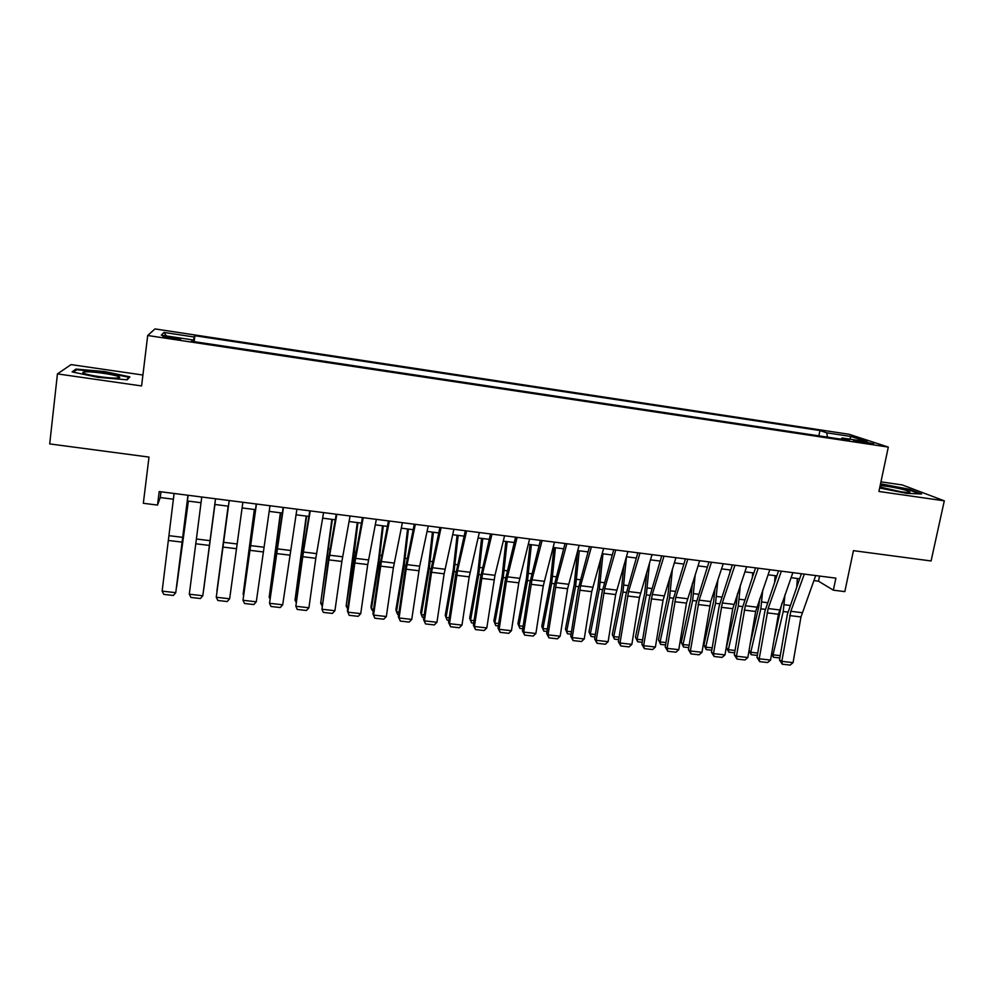 <?xml version="1.0" encoding="UTF-8"?>
<svg xmlns="http://www.w3.org/2000/svg" width="994" height="994" viewBox="0 0 994 994"><rect width="100%" height="100%" fill="white"/><g stroke="black" fill="none" stroke-linecap="round" stroke-linejoin="round"><path stroke-width="1.49" d="M171.279 338.494C178.535 339.501 181.604 339.637 180.448 338.929L172.31 337.264C165.054 336.258 161.997 336.121 163.115 336.829L171.279 338.494M142.912 375.024L71.059 364.612L57.441 373.893L49.7 443.908L149.001 457.091L143.335 503.287L157.524 505.076L160.258 497.534L173.428 499.212M849.1 434.279L155.002 328.915L147.696 335.5L888.313 447.089L849.1 434.279M888.313 447.089L878.92 491.471L944.3 500.827L902.254 484.935L880.957 481.854M944.3 500.827L931.08 560.964L853.436 550.651L844.825 591.616L833.37 590.175L835.879 578.148L159.202 491.57L157.524 505.076M862.78 441.51L853.523 440.628L864.407 442.976L873.689 443.858L862.78 441.51L862.543 442.665M192.202 341.352L192.339 339.861L191.494 341.24L849.348 440.441L842.017 437.981L841.123 439.199M192.339 339.861L161.314 335.177L163.985 332.431L194.103 336.991L194.886 335.723L819.938 430.539L826.722 432.825L851.262 436.54L867.153 441.771L842.017 437.981M57.441 373.893L141.595 385.945L147.696 335.5M813.875 580.595L818.484 581.179L833.37 590.175M187.444 500.988L201.049 502.728M214.803 504.467L228.396 506.194M242.064 507.934L255.433 509.636M269.138 511.376L282.246 513.041M295.988 514.793L308.848 516.42M322.628 518.172L335.239 519.775M349.043 521.527L361.418 523.105M375.26 524.857L387.387 526.398M401.265 528.162L413.156 529.678M427.072 531.442L438.727 532.921M452.668 534.697L464.099 536.151M478.064 537.928L489.272 539.344M503.262 541.121L514.246 542.525M528.274 544.302L539.021 545.669M553.086 547.458L563.623 548.8M577.7 550.589L588.026 551.894M602.14 553.695L612.242 554.975M626.382 556.777L636.284 558.032M650.449 559.833L660.14 561.063M674.317 562.865L683.81 564.07M698.024 565.872L707.306 567.052M721.532 568.866L730.64 570.022M744.879 571.836L753.787 572.966M768.051 574.78L776.761 575.886M791.05 577.7L799.561 578.781M819.553 576.06L818.484 581.179M160.978 491.806L160.258 497.534M827.505 437.149L826.722 432.825M818.87 435.844L819.938 430.539M194.141 341.638L194.886 335.723M194.103 336.991L193.395 341.526M849.435 439.099L851.262 436.54M163.985 332.431L166.408 335.947M879.653 488.004L906.453 493.335L921.612 493.981L909.088 489.222L880.547 483.805M72.077 371.893L98.046 377.36L127.182 379.807L129.866 376.838L104.606 371.57L75.966 369.072L72.077 371.893M75.805 370.414L75.966 369.072M104.532 372.203L104.606 371.57M815.714 575.563L800.965 616.951L793.075 662.625L781.831 661.358L782.29 664.203L779.507 659.979L787.335 614.404L801.388 573.737M779.507 659.979L781.831 661.358L790.814 611.298L804.308 574.11M793.075 662.625L790.143 665.085L782.29 664.203M781.918 603.209L774.127 639.192M771.679 653.418L773.034 654.81L783.235 611.534L784.999 594.598M796.79 586.448L797.35 578.496M779.843 657.978L773.394 657.245L771.568 654.102M773.394 657.245L773.034 654.81L780.253 655.63M879.864 487.035L901.136 491.781C907.423 492.639 910.342 492.689 909.908 491.906C906.503 490.067 898.837 488.191 886.934 486.265L880.175 485.581M880.423 484.389L908.516 489.657L919.624 493.894M116.323 378.093C119.168 378.018 120.212 377.683 119.466 377.049C117.553 375.148 95.287 371.619 86.453 371.818C82.316 371.905 81.732 372.514 84.689 373.62C90.143 375.657 109.067 378.316 116.323 378.093M104.519 377.322L97.698 376.403M73.419 372.166L76.687 369.768L104.445 372.191L128.922 377.298L126.685 379.77M128.847 377.968L128.922 377.298M792.852 572.643L778.401 614.217L770.549 660.078L759.217 658.786L759.727 661.656L756.981 657.432L764.784 611.683L778.55 570.817M756.981 657.432L759.217 658.786L768.151 608.539L781.359 571.177M770.549 660.078L767.641 662.538L759.727 661.656M769.816 569.699L755.664 611.472L747.861 657.506L736.455 656.214L736.989 659.084L734.305 654.847L742.058 608.924L755.527 567.872M734.305 654.847L736.455 656.214L745.314 605.768L758.236 568.208M747.861 657.506L744.966 659.991L736.989 659.084M746.618 566.729L732.764 608.701L724.999 654.909L713.506 653.617L714.09 656.5L711.456 652.263L719.159 606.154L732.342 564.903M711.456 652.263L713.506 653.617L722.315 602.973L734.939 565.238M724.999 654.909L722.129 657.407L714.09 656.5M723.234 563.735L710.747 601.569L701.975 652.3L690.395 650.995L691.029 653.903L688.432 649.641L696.098 603.358L708.983 561.908M688.432 649.641L690.395 650.995L699.142 600.152L711.468 562.231M701.975 652.3L699.117 654.81L691.029 653.903M759.739 598.612L758.782 606.837L750.035 644.696M749.054 650.436L750.768 652.263L760.845 608.813L762.758 589.951M774.649 581.863L775.109 575.675M757.329 655.419L751.178 654.711L749.016 650.685M751.178 654.711L750.768 652.263L757.726 653.058M737.424 593.791L736.305 604.103L726.44 647.566L728.354 649.703L738.281 606.067L740.381 585.093M752.371 577.067L752.694 572.817M734.641 652.834L728.801 652.163L726.44 647.566M728.801 652.163L728.354 649.703L735.038 650.474M714.984 588.746L713.667 601.345L703.938 644.994L705.765 647.131L715.543 603.308L717.867 579.999M729.956 572.059L730.118 569.96M711.791 650.225L706.262 649.604L703.938 644.994M706.262 649.604L705.765 647.131L712.189 647.864M692.396 583.416L690.855 598.574L681.275 642.397L683.015 644.534L692.644 600.525L695.216 574.631M688.767 647.616L683.549 647.019L681.275 642.397M683.549 647.019L683.015 644.534L689.165 645.23M699.664 560.715L686.456 603.109L678.778 649.678L667.111 648.349L667.794 651.269L665.247 647.019L672.863 600.55L685.438 558.901M665.247 647.019L667.111 648.349L675.796 597.307L687.823 559.2M678.778 649.678L675.945 652.188L667.794 651.269M669.683 577.775L667.881 595.766L658.45 639.788L660.091 641.913L669.583 597.729L672.429 568.941M665.582 644.969L660.687 644.41L658.45 639.788M660.687 644.41L660.091 641.913L665.968 642.584M675.932 557.684L663.035 600.277L655.406 647.032L643.652 645.69L644.373 648.635L641.888 644.361L649.455 597.717L661.731 555.87M641.888 644.361L643.652 645.69L652.275 594.449L663.992 556.155M655.406 647.032L652.586 649.554L644.373 648.635M646.846 571.761L644.746 592.958L635.452 637.154L637.005 639.279L646.349 594.909L649.529 562.865M642.223 642.31L637.651 641.789L635.452 637.154M637.651 641.789L637.005 639.279L642.609 639.912M652.014 554.627L639.453 597.419L631.861 644.361L620.02 643.019L620.79 645.963L618.355 641.689L625.872 594.859L637.825 552.813M618.355 641.689L620.02 643.019L628.568 591.567L639.987 553.086M631.861 644.361L629.065 646.908L620.79 645.963M623.897 565.313L621.424 590.113L612.292 634.495L613.745 636.62L622.94 592.064L626.468 556.777M618.678 639.627L614.441 639.154L612.292 634.495M614.441 639.154L613.745 636.62L619.063 637.229M627.91 551.546L615.671 594.549L608.142 641.677L596.214 640.322L597.021 643.292L594.636 639.005L602.115 591.989L613.745 549.732M594.636 639.005L596.214 640.322L604.687 588.672L615.783 549.993M608.142 641.677L605.358 644.224L597.021 643.292M600.823 558.342L597.941 587.255L588.957 631.824L590.324 633.936L599.357 589.206L602.96 553.795M594.971 636.93L591.07 636.483L588.957 631.824M591.07 636.483L590.324 633.936L595.356 634.52M603.619 548.427L591.728 591.654L584.236 638.968L572.221 637.601L573.078 640.583L570.742 636.284L578.173 589.094L589.479 546.625M570.742 636.284L572.221 637.601L580.633 585.739L591.405 546.874M584.236 638.968L581.478 641.528L573.078 640.583M577.663 550.738L574.271 584.385L565.449 629.14L566.717 631.24L575.601 586.311L579.278 550.788M571.078 634.209L567.512 633.812L565.449 629.14M567.512 633.812L566.717 631.24L571.451 631.786M579.142 545.296L567.599 588.734L560.156 636.235L548.054 634.855L548.961 637.862L546.675 633.551L554.056 586.174L565.039 543.494M546.675 633.551L548.054 634.855L556.391 582.795L566.841 543.73M560.156 636.235L557.423 638.819L548.961 637.862M553.919 547.57L550.44 581.478L541.767 626.419L542.935 628.531L551.658 583.403L555.422 547.756M546.998 631.476L543.793 631.103L541.767 626.419M543.793 631.103L542.935 628.531L547.383 629.04M554.478 542.14L543.283 585.789L535.89 633.489L523.689 632.097L524.646 635.116L522.422 630.805L529.752 583.229L540.401 540.338M522.422 630.805L523.689 632.097L531.964 579.825L542.078 540.562M535.89 633.489L533.182 636.085L524.646 635.116M529.988 544.526L526.422 578.558L517.911 623.685L518.98 625.798L527.541 580.484L531.38 544.7M522.745 628.705L519.887 628.382L517.911 623.685M519.887 628.382L518.98 625.798L523.117 626.27M529.616 538.972L518.781 582.832L511.438 630.718L499.15 629.314L500.156 632.358L497.982 628.034L505.263 580.26L515.563 537.17M497.982 628.034L499.15 629.314L506.455 581.341L517.116 537.369M511.438 630.718L508.754 633.327L500.156 632.358M505.871 541.457L502.218 575.613L493.869 620.939L494.85 623.039L503.237 577.526L507.164 541.618M498.305 625.934L495.807 625.648L493.869 620.939M495.807 625.648L494.85 623.039L498.677 623.474M504.567 535.766L494.962 575.327L486.811 627.922L474.424 626.518L475.467 629.562L473.368 625.238L480.587 577.278L490.539 533.964M473.368 625.238L474.424 626.518L482.537 573.811L491.968 534.151M486.811 627.922L484.128 630.544L475.467 629.562M481.568 538.375L477.828 572.643L469.653 618.169L470.535 620.256L478.76 574.557L482.761 538.524M473.678 623.126L471.541 622.878L469.653 618.169M471.541 622.878L470.535 620.256L474.051 620.666M479.319 532.535L469.205 576.843L461.986 625.114L449.499 623.698L450.605 626.767L448.555 622.418L455.712 574.271L465.329 530.734M448.555 622.418L449.499 623.698L457.538 570.767L466.621 530.908M461.986 625.114L459.327 627.748L450.605 626.767M457.091 535.257L453.264 569.649L445.25 615.373L446.033 617.46L454.084 571.562L458.172 535.393M448.866 620.306L447.101 620.094L446.033 617.46L449.238 617.833M453.873 529.28L444.132 573.811L436.962 622.269L424.388 620.852L425.544 623.934L423.543 619.585L430.651 571.239L439.907 527.491M423.543 619.585L424.388 620.852L431.533 572.283L441.075 527.64M436.962 622.269L434.328 624.928L425.544 623.934M432.427 532.125L428.513 566.642L420.673 612.553L421.344 614.64L429.222 568.543L433.396 532.25M423.854 617.46L422.462 617.299L421.344 614.64L424.227 614.975M428.228 526L419.679 566.17L411.752 619.411L399.079 617.982L400.284 621.076L398.346 616.715L405.403 568.183L414.287 524.211M398.346 616.715L399.079 617.982L406.161 569.214L415.33 524.347M411.752 619.411L409.143 622.082L400.284 621.076M407.565 528.97L403.564 563.598L395.898 609.72L396.469 611.795L404.173 565.499L408.435 529.081M398.656 614.59L397.65 614.466L396.469 611.795L399.029 612.093M402.384 522.682L393.4 567.673L386.343 616.541L373.57 615.087L374.825 618.206L372.961 613.845L379.957 565.101L388.468 520.906M372.961 613.845L373.57 615.087L381.373 561.511L389.375 521.018M386.343 616.541L383.759 619.212L374.825 618.206M382.516 525.789L378.428 560.541L370.936 606.862L371.396 608.937L378.925 562.43L383.274 525.876M373.272 611.695L371.396 608.937L373.62 609.185M376.328 519.353L367.743 564.567L360.735 613.633L347.863 612.18L349.18 615.311L358.175 616.33L360.735 613.633M363.22 517.675L354.833 563.014L347.863 612.18L347.366 610.937L354.311 561.995L362.45 517.576M357.281 522.571L346.136 606.054L353.479 559.349L357.915 522.658M347.676 608.788L346.136 606.054L348.024 606.265M350.062 515.998L341.874 561.448L334.928 610.714L321.957 609.235L323.323 612.391L332.394 613.422L334.928 610.714M336.842 514.308L328.865 559.87L321.957 609.235L328.455 558.864L336.221 514.221M331.847 519.34L320.689 603.147L332.369 519.415M321.919 605.594L320.689 603.147L322.23 603.321M323.584 512.606L315.806 558.293L308.923 607.769L295.839 606.278L297.268 609.459L306.413 610.49L308.923 607.769M310.265 510.904L303.406 552.03L295.839 606.278L302.4 555.708L309.78 510.841M306.214 516.085L295.032 600.214L306.624 516.135M296.001 602.066L295.032 600.214L296.237 600.351M296.895 509.189L282.706 604.799L269.523 603.296L271.002 606.489L280.221 607.533L282.706 604.799M283.464 507.474L269.523 603.296L283.128 507.425M280.383 512.805L269.188 597.257L280.668 512.842M269.871 598.537L269.188 597.257L270.033 597.357M269.995 505.747L256.29 601.805L242.996 600.289L244.536 603.507L253.83 604.551L256.29 601.805M256.452 504.02L242.996 600.289L256.253 503.995M254.352 509.5L243.132 594.288L254.526 509.512M243.53 595.008L243.629 594.337M242.871 502.281L229.651 598.786L216.257 597.257L217.86 600.488L227.216 601.544L229.651 598.786M229.216 500.529L216.257 597.257L229.167 500.529M228.123 506.157L216.878 591.293L228.16 506.17M215.524 498.777L202.813 595.741L215.549 498.789M201.77 497.025L189.307 594.213L202.813 595.741L200.403 598.525L190.96 597.456L189.307 594.213M214.928 504.48L203.671 589.777L214.903 504.48M187.953 495.26L175.752 592.673L188.127 495.273M174.087 493.484L162.134 591.132L175.752 592.673L173.366 595.468L163.848 594.4L162.134 591.132M176.671 586.696L188.239 501.1M176.597 587.268L188.375 501.113M857.549 441.709L857.747 440.752M802.096 612.677L790.814 611.298M800.965 616.951L789.708 615.584M783.235 611.534L787.807 612.08M784.266 604.75L789.932 605.445M779.507 609.931L768.151 608.539M778.401 614.217L767.057 612.851M756.757 607.16L745.314 605.768M755.664 611.472L744.245 610.092M733.833 604.377L722.315 602.973M732.764 608.701L721.259 607.309M710.747 601.569L699.142 600.152M709.704 605.918L698.099 604.514M760.845 608.813L765.243 609.347M761.864 602.004L767.318 602.675M738.281 606.067L742.518 606.588M739.3 599.233L744.556 599.879M715.543 603.308L719.619 603.805M716.562 596.45L721.607 597.071M692.644 600.525L696.545 600.997M693.675 593.642L698.496 594.238M687.488 598.736L675.796 597.307M686.456 603.109L674.764 601.693M669.583 597.729L673.311 598.177M670.602 590.821L675.224 591.38M664.054 595.891L652.275 594.449M663.035 600.277L651.269 598.848M646.349 594.909L649.89 595.331M647.367 587.963L651.766 588.51M640.447 593.008L628.568 591.567M639.453 597.419L627.587 595.99M622.94 592.064L626.307 592.474M623.959 585.106L628.133 585.615M616.653 590.125L604.687 588.672M615.671 594.549L603.731 593.107M599.357 589.206L602.538 589.591M600.376 582.211L604.315 582.695M592.685 587.206L580.633 585.739M591.728 591.654L579.688 590.2M575.601 586.311L578.595 586.684M576.607 579.303L580.334 579.75M568.531 584.273L556.391 582.795M567.599 588.734L555.46 587.268M551.658 583.403L554.466 583.751M552.664 576.358L556.155 576.793M544.203 581.304L531.964 579.825M543.283 585.789L531.057 584.31M527.541 580.484L530.162 580.794M528.547 573.414L531.802 573.811M519.676 578.322L507.35 576.831M518.781 582.832L506.455 581.341M503.237 577.526L505.673 577.825M504.244 570.432L507.251 570.804M494.962 575.327L482.537 573.811M494.093 579.85L481.668 578.346M478.76 574.557L480.984 574.83M479.754 567.425L482.525 567.773M470.063 572.295L457.538 570.767M469.205 576.843L456.693 575.327M454.084 571.562L456.109 571.811M455.078 564.406L457.6 564.716M444.977 569.239L432.353 567.711M444.132 573.811L431.533 572.283M429.222 568.543L431.048 568.767M430.216 561.361L432.489 561.635M419.679 566.17L406.968 564.617M418.872 570.755L406.161 569.214M404.173 565.499L405.788 565.698M405.167 558.293L407.18 558.529M394.196 563.064L381.373 561.511M393.4 567.673L380.603 566.133M378.925 562.43L380.329 562.604M379.919 555.199L381.671 555.41M368.513 559.945L355.591 558.367M367.743 564.567L354.833 563.014M353.479 559.349L354.684 559.485M354.473 552.08L355.964 552.254M342.619 556.789L329.598 555.211M341.874 561.448L328.865 559.87M327.846 556.23L328.828 556.354M328.828 548.937L330.045 549.086M316.527 553.621L303.406 552.03M315.806 558.293L302.698 556.715M302.002 553.099L302.76 553.186M302.996 545.768L303.94 545.88M290.223 550.428L277.003 548.812M289.527 555.112L276.307 553.521M276.941 542.575L277.612 542.662M263.721 547.197L250.389 545.582M263.037 551.918L249.718 550.303M236.994 543.954L223.551 542.314M236.348 548.688L222.917 547.06M210.057 540.674L196.514 539.021M209.436 545.433L195.893 543.793M182.908 537.369L169.253 535.704M182.312 542.152L168.657 540.5M908.218 492.465L909.908 491.906M117.019 378.068L119.466 377.049"/></g></svg>
